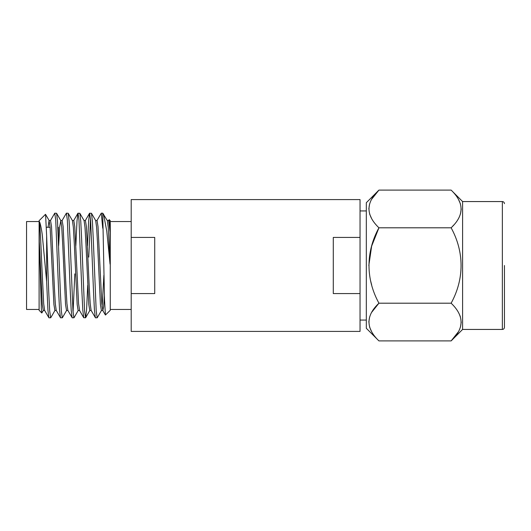 <?xml version="1.0" encoding="UTF-8"?>
<svg xmlns="http://www.w3.org/2000/svg" width="531" height="531" viewBox="0 0 531 531"><rect width="100%" height="100%" fill="white"/><g stroke="black" fill="none" stroke-linecap="round" stroke-linejoin="round"><path stroke-width="0.8" d="M154.72 265.5L154.72 237.423L131.197 237.423L131.197 293.577L154.72 293.577L154.72 265.5M131.197 237.423L131.197 199.583L360.045 199.583L360.045 237.423L333.289 237.423L333.289 293.577L360.045 293.577L360.045 331.417L131.197 331.417L131.197 293.577M360.045 237.423L360.045 293.577M108.556 220.604L109.18 219.628L110.269 220.71L110.269 310.29L105.43 315.036L104.521 299.869L102.729 213.177L107.322 220.604L108.244 227.354L110.056 264.153L106.777 231.25L103.558 214.093M109.18 219.628L110.056 232.246L110.056 264.153M43.369 310.396L41.816 312.998L41.372 309.069L39.314 241.505L42.288 304.469L43.257 310.496L44.67 310.496M39.314 241.505L39.314 221.679C40.243 226.491 40.933 244.864 41.816 265.5L43.688 303.646L44.611 310.396L48.952 317.823L50.757 317.737L54.998 310.396M48.042 227.281L49.071 220.504L50.106 227.354L53.916 304.469L54.885 310.496L56.293 310.496M49.071 220.504L50.538 220.504L51.507 226.531L54.414 288.001L55.31 303.646L56.233 310.396L60.58 317.823L62.379 317.737L66.627 310.396M58.642 245.72L59.731 226.531L60.813 220.604L61.735 227.354L62.638 242.999L65.545 304.469L66.514 310.496L67.922 310.496M60.753 220.504L62.167 220.504L63.136 226.531L66.036 288.001L66.939 303.646L67.862 310.396L72.209 317.823L74.008 317.737L78.256 310.396M62.047 220.604L66.395 213.177L68.194 213.263L72.442 220.604L73.364 227.354L74.267 242.999L77.168 304.469L78.137 310.496L79.55 310.496M72.382 220.504L73.789 220.504L74.758 226.531L78.568 303.646L79.604 310.496M75.847 245.72L76.995 221.002L77.924 213.263L79.823 213.263L84.071 220.604L84.993 227.354L85.889 242.999L88.796 304.469L89.766 310.496L91.173 310.496M84.011 220.504L85.418 220.504L86.387 226.531L89.294 288.001L90.197 303.646L91.12 310.396L95.461 317.823L97.259 317.737L101.507 310.396M87.476 245.72L88.617 221.002L89.553 213.263L91.451 213.263L95.693 220.604L96.615 227.354L97.518 242.999L100.425 304.469L101.394 310.496L102.861 310.496L103.605 306.799L104.408 295.986M95.64 220.504L97.047 220.504L98.016 226.531L101.819 303.646L102.861 310.496M102.125 306.925L103.884 275.224M39.108 221.546L26.55 221.546L26.55 309.454L39.108 309.454M41.816 312.998L39.108 310.29L39.108 220.71L45.5 214.318L49.184 220.604M39.314 221.679C39.798 221.009 41.909 230.335 42.414 236.361L46.642 281.596L47.923 309.998L48.852 317.737M45.566 214.345L46.642 235.764L46.642 281.596M46.642 235.764L48.719 291.658L49.688 310.814L50.657 317.823M50.425 220.604L54.766 213.177L55.735 220.186L58.642 291.658L59.552 309.998L60.481 317.737M54.766 213.177L56.565 213.263L57.501 221.002L60.348 291.658L61.317 310.814L62.286 317.823M66.395 213.177L67.364 220.186L70.271 291.658L71.181 309.998L72.11 317.737M68.194 213.263L69.123 221.002L70.032 239.342L72.939 310.814L73.909 317.823M78.017 213.177L78.986 220.186L81.893 291.658L82.803 309.998L83.739 317.737L85.637 317.737L86.566 309.998L87.715 285.28M79.823 213.263L80.752 221.002L81.661 239.342L84.568 310.814L85.537 317.823M89.646 213.177L90.615 220.186L93.522 291.658L94.432 309.998L95.361 317.737M88.757 257.13L90.502 218.692M91.451 213.263L92.381 221.002L93.29 239.342L96.197 310.814L97.166 317.823M73.059 312.308L74.805 273.87M57.879 227.281L58.364 227.281L58.364 238.12M107.262 220.504L108.676 220.504L110.056 232.246M96.934 220.604L101.275 213.177L102.729 228.23M366.317 202.716L378.935 190.098C365.686 202.57 365.686 215.135 378.935 227.799C365.693 251.94 365.68 279.027 378.935 303.201C365.686 315.666 365.686 328.231 378.935 340.902L366.317 328.284L366.317 202.716M371.654 218.653L369.609 214M368.833 208.948L369.609 203.917M371.654 199.244L378.935 190.098L451.131 190.098L462.594 201.561L462.594 329.439L451.131 340.902L378.935 340.902M371.654 284.901L370.585 280.726M368.833 265.487L371.654 246.085L378.935 227.799L451.131 227.799C464.373 215.334 464.373 202.769 451.131 190.098M371.654 331.756L369.609 327.103M368.833 322.051L369.609 317.014M371.654 312.347L378.935 303.201L451.131 303.201C464.379 279.027 464.373 251.946 451.131 227.799M459.727 315.002L460.45 317M461.233 322.051L460.457 327.083M458.406 331.756L451.131 340.902C464.373 328.43 464.373 315.865 451.131 303.201M458.406 199.244L460.45 203.897M461.233 208.948L460.457 213.986M453.733 225.038L452.425 226.471M504.45 265.5L504.45 327.342L504.45 265.5M462.594 201.561L502.359 201.561L502.359 329.439C503.614 329.326 504.317 328.629 504.45 327.342M360.045 210.94L366.317 210.94M360.045 320.06L366.317 320.06M110.269 221.546L131.197 221.546M73.676 220.604L77.924 213.263M79.491 310.396L83.739 317.737M85.305 220.604L89.553 213.263M102.742 310.396L105.43 315.036M101.275 213.177L102.729 213.177M56.565 213.263L60.813 220.604M85.637 317.737L89.878 310.396M46.389 227.281L50.106 227.281M110.269 309.454L131.197 309.454M502.359 201.561C503.614 201.674 504.317 202.371 504.45 203.658M462.594 329.439L502.359 329.439"/></g></svg>
